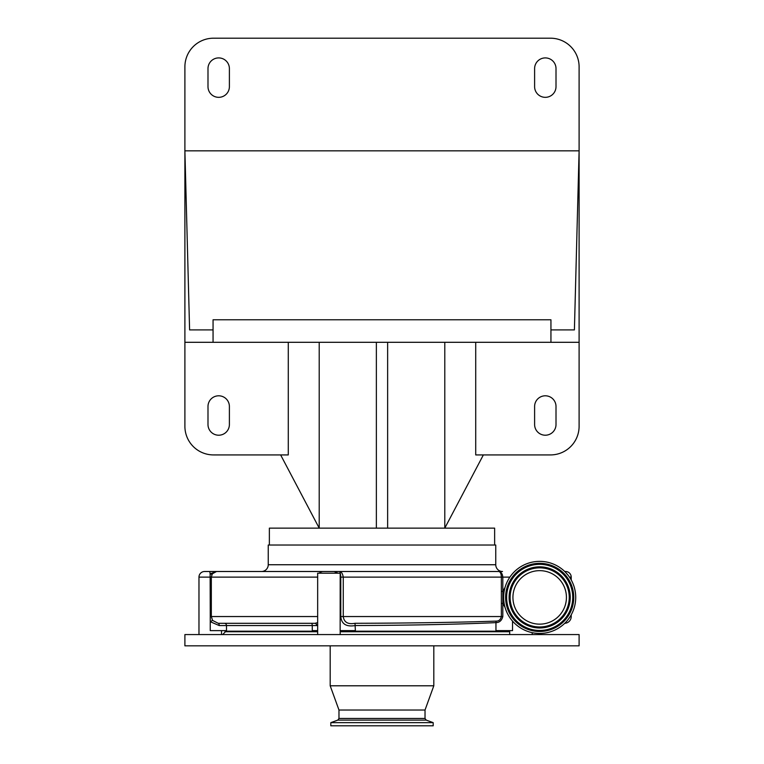 <?xml version="1.0" encoding="UTF-8"?>
<svg xmlns="http://www.w3.org/2000/svg" width="764" height="764" viewBox="0 0 764 764"><rect width="100%" height="100%" fill="white"/><g stroke="black" fill="none" stroke-linecap="round" stroke-linejoin="round"><path stroke-width="1.15" d="M425.023 718.456L426.207 720.108L337.793 720.108L338.977 718.456L425.023 718.456L425.023 710.033L433.809 685.795L433.809 645.838M337.793 720.108L330.812 722.649L433.188 722.649L426.207 720.108M330.812 722.649L330.812 725.8L433.188 725.8L433.188 722.649M338.977 718.456L338.977 710.033L425.023 710.033M338.977 710.033L330.191 685.795L433.809 685.795M184.898 645.838L579.102 645.838L579.102 634.569L184.898 634.569L184.898 645.838M508.757 634.569L509.693 634.531L509.693 630.625M509.693 631.188L340.19 631.188M317.662 631.188L224.883 631.188L224.883 630.625M505.052 607.38L502.817 603.417L502.817 616.548C501.728 620.588 499.436 622.603 495.951 622.622C460.444 624.284 406.524 625.391 355.375 625.535C346.35 627.082 341.489 624.083 340.782 616.548L340.782 577.126C340.477 573.411 340.037 571.529 339.455 571.501L441.334 571.501M512.539 621.113L512.539 630.625L495.951 630.625L495.951 622.622A2.254 1.633 87.4 0 1 496.352 621.103C498.902 621.142 500.573 619.623 501.356 616.548L501.356 577.126C501.232 573.611 500.334 571.73 498.663 571.501C501.041 571.73 502.425 573.611 502.817 577.126L502.817 591.384L505.052 587.42M532.221 634.569L532.221 632.659M340.782 616.548L343.265 616.548C344.077 622.335 347.992 624.58 355.012 623.29C406.658 623.185 460.807 622.354 496.352 621.103M355.012 623.29L355.375 630.625L340.152 630.625L340.19 573.191L317.662 573.191L317.662 634.569M340.19 634.569L340.19 630.625M317.662 630.625L312.266 630.625L312.266 625.563L226.507 625.563L226.507 630.625L210.243 630.625L210.243 621.705L212.564 620.416L218.227 623.309L314.902 623.309L317.662 622.67M317.662 625.525L316.63 625.563A2.254 1.729 90 0 0 314.902 623.309M224.272 623.309A2.254 2.225 90 0 1 226.507 625.563L219.239 625.563L210.243 621.705L210.243 616.548L211.322 616.548L212.564 620.416M221.503 634.569L221.503 630.625M198.974 634.569L198.974 577.126A5.635 5.635 0 0 1 204.609 571.501L209.785 571.501L210.129 573.812L210.243 616.548M570.211 616.548L571.214 616.548A6.761 6.761 0 0 1 564.749 623.3M501.356 591.393L502.827 591.384L502.817 603.417L501.356 603.426M319.266 573.191A5.635 5.635 0 0 1 323.296 571.501L339.455 571.501C341.298 571.529 342.568 573.401 343.265 577.126L343.265 616.548L502.817 616.548M334.126 571.501L338.051 573.191M209.785 571.501L325.416 571.501M219.239 625.563A2.254 1.022 90 0 0 218.227 623.309M565.274 572.026L568.13 575.273M502.511 571.501L261.489 571.501L502.511 571.501A6.761 6.761 0 0 1 495.76 564.739L495.76 545.028L268.24 545.028L268.24 564.739L495.76 564.739M564.739 571.501L565.589 571.501L564.739 571.501M261.489 571.501A6.761 6.761 0 0 0 268.24 564.739M565.589 571.501A5.635 5.635 0 0 1 571.214 577.126L569.476 577.126M212.316 573.812A2.254 1.337 -146.3 0 1 210.129 573.812L216.537 571.501L212.316 573.812L211.322 577.126L211.322 616.548L317.662 616.548M494.633 545.028L494.633 528.134L269.367 528.134L269.367 545.028M475.714 342.301L475.714 454.924L550.491 454.924A28.612 28.612 0 0 0 579.102 426.322L579.102 342.301L184.898 342.301L184.898 426.322A28.612 28.612 0 0 0 213.509 454.924L288.286 454.924L288.286 342.301M539.68 633.442A36.042 36.042 0 0 0 575.722 597.4A36.042 36.042 0 0 0 539.68 561.359A36.042 36.042 0 0 0 503.638 597.4A36.042 36.042 0 0 0 539.68 633.442M483.364 454.924L444.791 528.134L444.791 342.301M387.634 528.134L387.634 342.301M376.365 528.134L376.365 342.301M280.636 454.924L319.209 528.134L319.209 342.301M229.391 406.496A10.696 10.696 0 0 0 218.685 395.8A10.696 10.696 0 0 0 207.989 406.496L207.989 424.517A10.696 10.696 0 0 0 218.685 435.213A10.696 10.696 0 0 0 229.391 424.517L229.391 406.496M534.609 424.517A10.696 10.696 0 0 0 545.315 435.213A10.696 10.696 0 0 0 556.011 424.517L556.011 406.496A10.696 10.696 0 0 0 545.315 395.8A10.696 10.696 0 0 0 534.609 406.496L534.609 424.517M579.102 342.301L579.102 150.833L574.404 329.905L550.939 329.905L550.939 342.301M550.939 329.905L550.939 319.772L213.06 319.772L213.06 342.301M213.06 329.905L189.596 329.905L184.898 150.833L579.102 150.833L579.102 66.812A28.612 28.612 0 0 0 550.491 38.2L213.509 38.2A28.612 28.612 0 0 0 184.898 66.812L184.898 342.301M534.609 68.607L534.609 86.628A10.696 10.696 0 0 0 545.315 97.334A10.696 10.696 0 0 0 556.011 86.628L556.011 68.607A10.696 10.696 0 0 0 545.315 57.911A10.696 10.696 0 0 0 534.609 68.607M229.391 86.628L229.391 68.607A10.696 10.696 0 0 0 218.685 57.911A10.696 10.696 0 0 0 207.989 68.607L207.989 86.628A10.696 10.696 0 0 0 218.685 97.334A10.696 10.696 0 0 0 229.391 86.628M539.68 624.15A26.75 26.75 0 0 0 566.43 597.4A26.75 26.75 0 0 0 539.68 570.651A26.75 26.75 0 0 0 512.931 597.4A26.75 26.75 0 0 0 539.68 624.15M222.63 634.569L225.447 631.752L317.662 631.752M340.19 631.752L509.693 631.752M509.884 577.126L340.152 577.126M316.63 625.563L312.266 625.563A2.254 1.003 90 0 0 311.263 623.309M317.662 577.126L198.974 577.126M539.68 631.475A34.074 34.074 0 0 0 573.754 597.4A34.074 34.074 0 0 0 539.68 563.326A34.074 34.074 0 0 0 505.606 597.4A34.074 34.074 0 0 0 539.68 631.475M539.68 630.644A33.244 33.244 0 0 0 572.924 597.4A33.244 33.244 0 0 0 539.68 564.157A33.244 33.244 0 0 0 506.436 597.4A33.244 33.244 0 0 0 539.68 630.644M539.68 564.338A33.062 33.062 0 0 0 506.618 597.4A33.062 33.062 0 0 0 539.68 630.462A33.062 33.062 0 0 0 572.742 597.4A33.062 33.062 0 0 0 539.68 564.338M539.68 566.831A30.57 30.57 0 0 0 509.111 597.4A30.57 30.57 0 0 0 539.68 627.979A30.57 30.57 0 0 0 570.25 597.4A30.57 30.57 0 0 0 539.68 566.831M539.68 627.798A30.388 30.388 0 0 0 570.068 597.4A30.388 30.388 0 0 0 539.68 567.012A30.388 30.388 0 0 0 509.292 597.4A30.388 30.388 0 0 0 539.68 627.798M539.68 626.967A29.557 29.557 0 0 0 569.247 597.4A29.557 29.557 0 0 0 539.68 567.843A29.557 29.557 0 0 0 510.123 597.4A29.557 29.557 0 0 0 539.68 626.967M426.847 725.8L337.153 725.8M330.191 685.795L330.191 645.838M539.117 633.442L541.37 634.569M225.447 631.752L226.01 631.188M571.214 616.548L571.214 614.848M571.214 579.952L571.214 577.126"/></g></svg>
